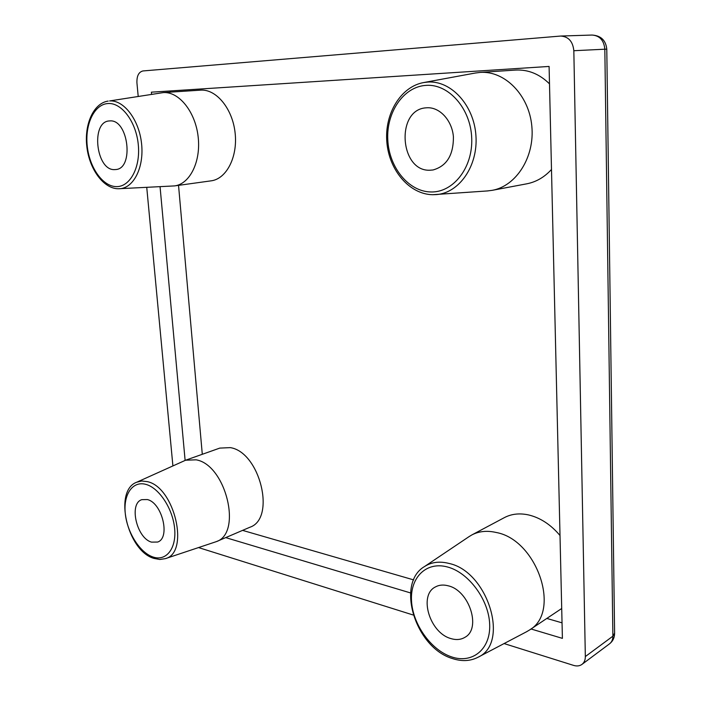 <?xml version="1.0" encoding="UTF-8"?>
<svg xmlns="http://www.w3.org/2000/svg" width="701" height="701" viewBox="0 0 701 701"><rect width="100%" height="100%" fill="white"/><g stroke="black" fill="none" stroke-linecap="round" stroke-linejoin="round"><path stroke-width="1.05" d="M114.587 169.607L115.691 169.546C134.329 168.766 128.414 118.881 109.759 120.922L109.374 120.94C90.534 121.545 96.002 170.746 114.587 169.607M151.539 542.127L157.629 542.048C170.685 538.053 162.141 502.696 147.324 499.559L141.821 499.655C128.66 503.476 136.677 538.298 151.539 542.127M429.915 170.22L432.964 169.984C446.756 166.119 453.565 155.017 453.407 136.677C452.022 120.379 439.79 107.087 427.146 107.761L426.085 107.831C395.495 109.593 399.701 171.666 429.915 170.22M108.191 101.075C93.619 103.1 84.085 124.279 86.854 146.833C89.448 169.405 103.573 188.587 118.154 188.762L119.573 188.735C133.663 188.166 144.24 167.329 141.558 143.556C139.078 119.766 123.867 99.822 109.601 100.935L163.254 92.602C178.878 91.332 195.342 111.722 198.129 136.616C201.126 161.493 189.883 184.048 174.575 185.905L118.285 188.762M136.809 482.183L185.642 460.198L196.14 459.83C225.836 464.719 242.634 533.163 216.364 541.619L165.331 558.644C189.927 552.835 174.584 486.888 147.245 481.622L141.786 481L136.809 482.183C113.299 490.411 127.153 550.863 153.905 558.399L159.802 559.486L165.331 558.644M474.98 73.079L480.08 72.422C504.702 70.512 528.992 95.047 531.814 126.066C534.924 157.05 516.138 186.159 492.181 190.339L487.248 190.952M174.575 185.905L211.097 180.84C226.449 178.974 237.884 156.998 235.107 132.839C232.53 108.664 216.25 88.896 200.582 90.149L163.219 92.602M216.364 541.619L249.863 527.257C276.255 518.67 260.018 452.092 230.296 447.624L219.763 448.105L185.642 460.198M549.496 83.857C539.525 74.043 528.239 69.443 515.647 70.065L515.454 70.082M450.708 638.515C456.106 640.188 460.881 639.776 465.026 637.262C481.534 628.49 469.232 590.575 448.377 585.852C443.488 584.503 439.159 584.871 435.382 586.956C418.444 595.175 429.617 632.749 450.708 638.515M469.004 536.659L471.834 534.942C478.985 531.2 487.107 530.385 496.22 532.488C536.975 539.744 561.624 611.973 529.343 630.111L526.433 631.82M560.003 535.503C550.767 524.585 540.278 517.724 528.545 514.928C519.555 512.992 511.502 513.886 504.396 517.61L471.834 534.942M529.343 630.111L561.703 608.494M531.034 628.981L562.404 638.366L549.093 66.437L170.194 90.955L170.299 92.138M178.536 185.353L202.291 454.301M242.581 530.377L413.669 579.893M546.841 618.44L562.036 622.838M492.181 190.339L526.802 183.811C536.151 181.988 544.379 177.222 551.485 169.493M573.83 50.717L585.335 656.565L612.884 636.184L604.832 49.201L573.83 50.717C572.901 41.543 568.555 36.654 560.782 36.04L142.951 70.95C138.71 72.001 136.704 75.98 136.932 82.876L138.202 96.414M172.902 465.893L146.746 187.377M585.335 656.565C585.344 660.018 584.222 662.629 581.97 664.39C579.639 666.038 576.853 666.371 573.584 665.398L504.08 643.562M413.204 615.014L198.585 547.586M549.093 66.437L151.398 92.173L151.591 94.328M225.696 537.614L410.549 592.932M160.056 186.703L185.117 460.399M170.194 90.955L151.398 92.173M108.033 103.529C94.302 104.239 84.865 124.217 87.222 145.861C89.377 167.504 102.688 186.457 116.27 186.615C129.887 187.097 140.55 167.697 138.307 144.853C136.266 122.009 121.729 102.477 108.033 103.529M145.808 484.365C132.542 480.667 123.218 494.564 125.286 513.57C127.179 532.532 139.893 552.677 153.02 556.997C166.163 561.615 176.599 548.533 174.637 528.598C172.867 508.733 159.048 487.773 145.808 484.365M488.106 190.891L432.622 194.712C409.577 194.326 389.125 170.422 386.856 142.18C384.323 113.983 400.744 86.46 423.903 82.516L427.785 82.061C451.067 80.317 474.034 105.281 475.935 135.687C478.152 166.058 459.129 193.055 436.302 194.598L432.754 194.703M426.147 85.364C403.504 86.6 386.181 112.405 387.793 139.955C389.09 167.521 408.657 191.653 430.878 191.96C453.109 192.705 472.938 167.846 471.72 138.307C470.844 108.769 448.763 83.699 426.147 85.364M478.056 657.231C470.371 661.201 461.793 661.63 452.32 658.519C415.045 647.522 395.671 583.109 424.569 566.513C431.492 562.062 439.641 561.045 449.017 563.446C487.773 571.42 510.048 643.203 478.056 657.231L526.95 631.548M447.536 566.995C426.453 561.159 410.129 577.326 411.505 600.731C412.591 624.048 430.808 649.993 451.523 656.863C472.246 664.092 490.718 649.336 489.684 624.53C488.956 599.819 468.592 572.463 447.536 566.995M592.082 35.05C599.723 35.637 603.973 40.351 604.832 49.201L606.786 49.158C605.822 40.307 600.923 35.611 592.082 35.05L560.782 36.04M606.786 49.158L614.602 633.091L612.884 636.184C612.876 639.549 611.754 642.098 609.511 643.842C612.797 641.266 614.497 637.831 614.602 633.555M423.903 82.516L475.839 72.922M479.983 72.422L515.55 70.074M424.569 566.513L469.486 536.335M581.97 664.39L609.511 643.842"/></g></svg>

